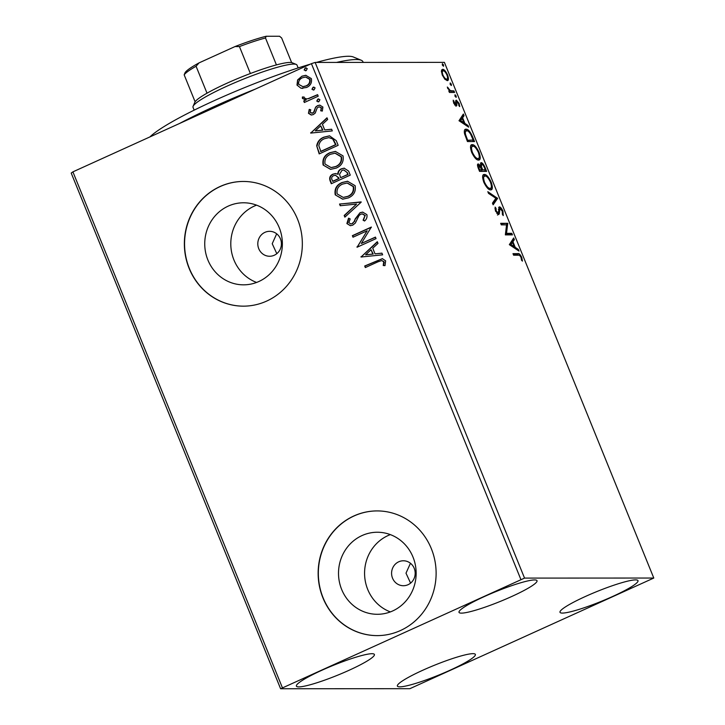 <?xml version="1.0" encoding="UTF-8"?>
<svg xmlns="http://www.w3.org/2000/svg" width="725" height="725" viewBox="0 0 725 725"><rect width="100%" height="100%" fill="white"/><g stroke="black" fill="none" stroke-linecap="round" stroke-linejoin="round"><path stroke-width="1.09" d="M274.258 255.254A12.47 11.799 -90 0 0 281.164 241.28A12.47 11.799 -90 0 0 269.6 231.32A12.47 11.799 -90 0 0 264.951 232.335A12.47 11.799 -90 0 0 258.046 246.31A12.47 11.799 -90 0 0 269.609 256.26A12.47 11.799 -90 0 0 274.258 255.254M408.039 584.713A12.47 11.799 -90 0 0 414.936 570.738A12.47 11.799 -90 0 0 403.381 560.778A12.47 11.799 -90 0 0 398.732 561.793A12.47 11.799 -90 0 0 391.826 575.768A12.47 11.799 -90 0 0 403.39 585.718A12.47 11.799 -90 0 0 408.039 584.713M392.642 610.967A41.026 38.815 -90 0 0 415.353 564.993A41.026 38.815 -90 0 0 377.308 532.241A41.026 38.815 -90 0 0 362.02 535.567A41.026 38.815 -90 0 0 339.309 581.532A41.026 38.815 -90 0 0 377.353 614.293A41.026 38.815 -90 0 0 392.642 610.967M390.34 534.615A41.026 38.815 -90 0 0 388.074 535.548A41.026 38.815 -90 0 0 364.593 574.553A41.026 38.815 -90 0 0 390.376 611.909M258.861 281.508A41.026 38.815 -90 0 0 281.572 235.534A41.026 38.815 -90 0 0 243.537 202.782A41.026 38.815 -90 0 0 228.239 206.108A41.026 38.815 -90 0 0 205.538 252.073A41.026 38.815 -90 0 0 243.573 284.834A41.026 38.815 -90 0 0 258.861 281.508M256.559 205.157A41.026 38.815 -90 0 0 254.294 206.09A41.026 38.815 -90 0 0 230.813 245.095A41.026 38.815 -90 0 0 256.596 282.451M266.619 301.102A62.35 58.988 -90 0 0 301.129 231.239A62.35 58.988 -90 0 0 243.319 181.458A62.35 58.988 -90 0 0 220.083 186.506A62.35 58.988 -90 0 0 185.573 256.369A62.35 58.988 -90 0 0 243.382 306.158A62.35 58.988 -90 0 0 266.619 301.102M243.419 181.458A62.35 58.988 -90 0 0 220.282 186.506A62.35 58.988 -90 0 0 185.763 256.324A62.35 58.988 -90 0 0 243.482 306.158M400.399 630.56A62.35 58.988 -90 0 0 434.909 560.697A62.35 58.988 -90 0 0 377.1 510.917A62.35 58.988 -90 0 0 353.863 515.964A62.35 58.988 -90 0 0 319.353 585.827A62.35 58.988 -90 0 0 377.163 635.617A62.35 58.988 -90 0 0 400.399 630.56M377.199 510.917A62.35 58.988 -90 0 0 354.063 515.964A62.35 58.988 -90 0 0 319.544 585.773A62.35 58.988 -90 0 0 377.263 635.617M321.764 670.308A42.086 5.374 -22.1 0 1 374.39 654.467A42.086 5.374 -22.1 0 1 349.024 670.299A42.086 5.374 -22.1 0 1 296.398 686.14A42.086 5.374 -22.1 0 1 321.764 670.308M585.365 596.494A42.086 5.374 -22.1 0 1 637.991 580.653A42.086 5.374 -22.1 0 1 612.634 596.476A42.086 5.374 -22.1 0 1 559.999 612.317A42.086 5.374 -22.1 0 1 585.365 596.494M422.748 670.263A42.086 5.374 -22.1 0 1 475.373 654.421A42.086 5.374 -22.1 0 1 450.007 670.244A42.086 5.374 -22.1 0 1 397.382 686.086A42.086 5.374 -22.1 0 1 422.748 670.263M484.382 596.539A42.086 5.374 -22.1 0 1 537.007 580.698A42.086 5.374 -22.1 0 1 511.651 596.53A42.086 5.374 -22.1 0 1 459.025 612.371A42.086 5.374 -22.1 0 1 484.382 596.539M444.778 79.125L442.232 74.965L441.398 70.805L442.631 69.31C444.081 69.274 445.73 71.15 447.579 74.965C448.82 78.771 448.702 80.665 447.216 80.62L444.778 79.125M447.669 80.529L447.216 80.62M454.593 92.447L449.428 92.447L448.802 90.906L449.563 90.906L447.316 87.054L450.361 90.661L453.968 90.906L454.593 92.447M453.678 103.14L453.207 100.159L455.572 104.536L455.726 100.666L456.324 100.159L459.133 103.412L459.722 106.584L458.889 105.705L458.572 103.584L456.977 101.699L456.822 105.578L456.224 106.077L453.678 103.14M454.675 104.944L455.889 104.164M456.977 101.699L455.771 102.461M455.88 106.004L456.822 105.578L456.224 106.077M472.637 136.898L474.531 141.556L467.462 141.556L464.544 133.744C464.018 130.491 464.535 128.987 466.075 129.213C468.024 128.987 470.208 131.542 472.637 136.898L472.02 137.179M465.305 129.367L466.075 129.213L464.988 129.703L467.598 130.953M486.638 171.381L479.569 171.381L478.418 168.544C477.231 165.49 477.195 163.95 478.301 163.922L480.566 165.808L481.083 162.636C482.261 162.654 483.566 164.231 485.016 167.366L486.638 171.381M497.604 198.369L493.145 204.803L492.465 203.127L495.846 198.242L488.505 193.376L487.816 191.69L497.604 198.369L496.516 198.868L492.873 204.133M511.805 233.341L512.43 234.882L505.361 234.882L506.558 224.859L501.292 224.859L500.658 223.318L507.727 223.309L506.539 233.341L511.805 233.341L510.717 233.831L511.143 234.882M518.312 255.191L513.608 255.2L512.983 253.65L517.75 253.65C518.783 253.034 520.106 254.257 521.719 257.321L522.444 261.109L521.583 260.32L521.003 257.339C519.879 255.436 518.982 254.729 518.312 255.191M653.787 578.043L524.537 578.097L280.602 688.75L409.861 688.687L653.787 578.043L444.398 62.368L315.139 62.432L524.537 578.097M509.331 244.651L513.681 237.963L514.36 239.649L512.938 241.706L515.221 247.343L518.321 249.4L519.009 251.077L509.331 244.651M496.924 213.485L498.456 212.099L499.317 206.861C500.386 206.888 501.6 208.302 502.951 211.093L503.232 215.597L502.371 214.346L502.271 211.202L499.933 208.401L499.335 213.784L498.582 214.573L495.474 210.993L495.103 207.114L496.027 208.32L496.208 211.011L498.12 212.987L496.951 213.503M498.601 207.413L499.915 208.401L498.365 209.398M498.274 211.954L498.247 214.274L499.335 213.784L498.582 214.573M490.653 189.887C488.686 190.004 486.403 187.467 483.82 182.274C482.098 176.972 482.279 174.363 484.354 174.462C486.339 174.363 488.614 176.927 491.197 182.156C492.882 187.385 492.701 189.959 490.653 189.887L491.314 189.76M483.666 174.607L484.354 174.462L483.276 174.961L485.823 176.193M478.545 160.071C476.579 160.18 474.295 157.642 471.703 152.449C469.99 147.148 470.162 144.538 472.247 144.637C474.222 144.538 476.506 147.102 479.089 152.332C480.766 157.561 480.584 160.134 478.545 160.071L479.207 159.935M471.558 144.782L472.247 144.637L471.159 145.136L473.715 146.368M459.007 120.731L463.357 114.043L464.045 115.719L462.613 117.785L464.897 123.413L468.006 125.479L468.685 127.156L459.007 120.731M456.079 97.331L454.965 96.044L455.028 94.758L456.143 96.044L456.188 97.304M451.276 85.505L450.162 84.218L450.234 82.931L451.34 84.218L451.385 85.477M443.446 66.22L442.332 64.942L442.404 63.655L443.51 64.942L443.555 66.202M280.602 688.75L71.213 173.076L72.908 171.852L282.306 687.518M300.993 88.233L297.005 85.106L297.603 79.922L301.926 76.188L305.769 75.309L311.36 78.599C312.085 82.786 310.472 85.749 306.521 87.498L300.993 88.233L297.005 85.106M318.212 96.198L304.346 102.488L303.721 100.947L305.76 100.023L302.388 98.373L302.388 96.987L304.165 97.05L304.192 97.848L306.385 98.899L308.071 98.691L317.586 94.658L318.212 96.198M308.451 113.29L309.212 109.412L310.771 109.783L310.11 112.42L312.584 113.064L313.689 112.121L315.647 107.101L317.586 105.614L319.761 105.125L322.906 107.055L322.326 111.079L320.677 110.78L321.275 107.998L319.399 106.874L318.284 107.128L317.106 108.097L315.212 113.109L313.272 114.577L311.27 115.039L308.451 113.29L309.611 109.412M336.264 140.641L338.158 145.308L319.181 153.908L316.698 145.788C317.514 141.565 319.906 138.692 323.894 137.161L329.485 135.829L336.264 140.641M350.266 175.124L331.289 183.733L330.138 180.897C329.05 177.779 329.984 175.532 332.965 174.145L335.476 173.565L337.768 174.199C337.868 171.626 339.055 169.84 341.33 168.825L344.167 168.173L348.634 171.118L350.266 175.124M361.222 202.121L344.864 217.156L344.185 215.479L356.591 204.069L340.224 205.728L339.536 204.042L361.222 202.121M375.423 237.093L376.048 238.634L357.081 247.234L367.158 230.795L353.002 237.211L352.377 235.67L371.354 227.061L361.313 243.491L375.423 237.093M377.952 261.825L365.327 267.552L364.702 266.002L382.356 258.662L385.646 260.846L384.993 265.631L383.217 265.504L383.706 261.743L381.685 260.574L377.952 261.825M520.813 579.329L311.424 63.655L72.908 171.852M361.041 257.013L377.299 241.715L377.988 243.401L372.741 248.213L375.024 253.85L381.948 253.152L382.628 254.828L361.041 257.013M366.877 214.618C367.376 217.156 366.605 219.285 364.557 221.007L363.089 220.192L364.974 215.615L362.301 213.902L360.624 214.274L358.966 215.624L355.341 223.037L352.776 225.14L350.347 225.692L346.885 223.563L348.526 218.234L350.184 218.914L348.843 222.702L350.791 223.934L352.069 223.635L354.135 221.587L355.25 218.832L360.026 212.715L362.645 212.117L366.877 214.618M348.381 197.907L342.653 199.185L335.231 194.853C334.243 189.007 336.509 184.902 342.019 182.519L347.502 181.25L355.123 185.682C356.057 191.454 353.809 195.523 348.381 197.907M336.264 168.082L330.546 169.36L323.123 165.028C322.136 159.192 324.401 155.078 329.911 152.694L335.394 151.425L343.016 155.857C343.949 161.63 341.702 165.699 336.264 168.082M310.726 133.083L326.984 117.794L327.664 119.471L322.426 124.292L324.709 129.929L331.624 129.231L332.304 130.908L310.726 133.083M318.864 101.69L316.752 101.119L317.813 99.117L319.915 99.688L318.864 101.69L318.03 101.881M318.239 101.872L317.16 101.119L317.813 99.117L318.61 98.926M314.061 89.864L311.958 89.293L313.01 87.29L315.112 87.861L314.061 89.864L313.227 90.054M313.436 90.045L312.357 89.293L313.01 87.29L313.807 87.1M306.231 70.579L304.128 70.008L305.18 68.005L307.282 68.576L306.231 70.579L305.397 70.778M305.606 70.76L304.527 70.008L305.18 68.005L305.977 67.824M311.424 63.655L315.139 62.432M410.459 563.271L406 573.167L410.586 583.136M276.678 233.812L272.219 243.709L276.805 253.678M365.663 267.398L364.702 266.002M365.101 266.002L382.555 258.671M385.011 265.604L383.217 265.504M383.625 265.504L383.842 262.885M384.25 262.885L383.706 261.743M384.114 261.743L381.894 260.583M361.431 256.967L360.941 256.75M361.349 256.75L377.417 241.987M381.957 253.188L375.024 253.85M365.572 254.81L373.221 254.076L371.064 249.753L365.572 254.81L372.813 254.076L371.064 249.753M357.416 247.08L356.945 246.917M357.353 246.917L367.158 230.795M353.347 237.057L352.377 235.67M352.785 235.67L371.417 227.215M375.487 237.247L361.313 243.491M364.702 220.862L363.089 220.192M363.497 220.192L364.974 215.615M365.382 215.615L362.5 213.911M350.547 225.692L346.885 223.563M347.293 223.563L348.933 218.234M351 223.925L352.069 223.635M352.468 223.635L354.135 221.587M354.543 221.587L355.25 218.832M355.658 218.832L360.026 212.715M360.425 212.715L362.853 212.126M345.154 216.884L344.185 215.479M344.583 215.479L356.591 204.069M340.605 205.683L339.536 204.042M339.943 204.042L361.141 201.903M342.871 199.185L335.231 194.853M335.63 194.853C334.651 189.007 336.917 184.902 342.427 182.519L342.019 182.519M342.427 182.519L347.701 181.25M343.423 197.408L348.145 196.366C352.495 194.481 354.317 191.228 353.601 186.615L347.357 183.026M342.644 184.068C338.276 185.962 336.445 189.234 337.143 193.901L343.224 197.408L347.746 196.366C352.087 194.481 353.909 191.228 353.202 186.615L347.157 183.026L342.644 184.068M331.633 183.579L330.546 180.897C329.449 177.779 330.392 175.532 333.373 174.145L332.965 174.145M333.373 174.145L335.684 173.565M341.33 168.825L341.729 168.825C339.463 169.84 338.267 171.626 338.167 174.19L337.768 174.199M341.729 168.825L344.366 168.182M347.384 172.704L343.713 169.985L341.955 170.375L339.545 174.335L340.641 177.67L348.1 174.471L347.384 172.704L343.913 169.985M338.774 177.761L335.403 175.269L333.627 175.677C331.851 176.483 331.289 177.833 331.959 179.709L333.02 181.304L339.101 178.549L335.612 175.269M339.101 178.549L338.376 177.761M332.612 181.313L338.693 178.549M348.1 174.471L346.976 172.704M340.641 177.67L347.692 174.471M330.754 169.36L323.123 165.028M323.522 165.028C322.534 159.192 324.8 155.078 330.319 152.694L329.911 152.694M330.319 152.694L335.593 151.425M331.316 167.584L336.038 166.542C340.388 164.657 342.2 161.403 341.493 156.79L335.249 153.202M330.537 154.244C326.168 156.138 324.338 159.409 325.036 164.077L331.117 167.584L335.63 166.542C339.98 164.657 341.801 161.403 341.094 156.79L335.041 153.202L330.537 154.244M319.526 153.754L316.698 145.788M317.097 145.788C317.913 141.565 320.314 138.692 324.302 137.161L323.894 137.161M324.302 137.161L329.685 135.838M333.156 139.082L328.851 137.641L324.519 138.702C321.248 139.952 319.344 142.317 318.819 145.788L320.903 151.489L335.983 144.647L333.156 139.082L329.059 137.65M320.504 151.489L335.584 144.647L332.748 139.082M311.116 133.047L310.617 132.829M311.025 132.829L327.093 118.066M331.642 129.267L324.709 129.929M315.248 130.881L322.897 130.147L320.74 125.833L315.248 130.881L322.498 130.147L320.74 125.833M311.832 113.272L312.584 113.064M312.983 113.064L313.689 112.121M314.097 112.121L315.647 107.101M316.046 107.092L317.586 105.614M317.985 105.614L319.952 105.125M322.362 111.016L320.677 110.78M321.084 110.78L321.275 107.998M321.683 107.998L319.598 106.883M311.469 115.039L308.85 113.29M318.221 99.117L318.819 98.944M304.69 102.334L303.721 100.947M304.128 100.947L305.76 100.023M306.167 100.023L302.388 98.373M302.796 98.373L302.796 96.987M306.593 98.899L308.071 98.691M308.478 98.691L317.65 94.812M313.417 87.29L314.016 87.118M297.413 85.106L297.603 79.922M298.011 79.922L301.926 76.188M302.325 76.188L305.968 75.309M302.805 88.396L301.392 88.233M303.068 86.656L306.303 85.949C309.267 84.689 310.527 82.496 310.055 79.378L305.841 77.031M302.561 77.72C299.597 78.998 298.31 81.2 298.709 84.345L302.869 86.665L305.905 85.949C308.868 84.689 310.119 82.496 309.657 79.378L305.642 77.031L302.561 77.72M305.587 68.005L306.186 67.833M513.182 254.149L516.671 254.14L519.182 255.273M521.103 257.602L521.719 257.321M512.874 239.132L513.282 240.138L514.36 239.649M513.282 240.138L511.85 242.204L512.938 241.706M513.753 246.899L514.134 247.832L515.221 247.343M514.134 247.832L517.242 249.889L518.321 249.4M512.475 242.368L509.892 245.023L513.146 247.171L514.224 246.681L512.475 242.368L510.98 244.533L514.224 246.681M509.892 245.023L510.98 244.533M500.857 223.808L507.727 223.309M506.648 223.808L507.872 223.663M506.784 224.152L505.461 233.831L506.539 233.341M505.461 233.831L510.717 233.831M502.334 211.374L502.951 211.093M502.507 213.993L502.525 214.573M498.247 214.274L497.495 215.062M494.912 208.782L496.027 208.32M495.601 211.283L496.208 211.011M496.843 213.522L497.377 212.588M488.496 193.348L496.417 198.605L497.495 198.115M490.58 182.428L491.197 182.156M491.278 187.286L490.707 189.887M488.07 188.645L490.028 188.346C491.668 188.418 491.822 186.37 490.49 182.202C488.414 177.969 486.575 175.903 484.98 176.003L482.623 177.598M484.98 176.003C483.33 175.93 483.176 177.997 484.508 182.211C486.602 186.398 488.442 188.446 490.028 188.346L488.94 188.844M483.901 182.483L484.508 182.211M477.576 164.475L478.862 165.472M479.977 166.07L480.566 165.808M480.376 163.188L481.735 164.185L480.34 164.756M484.4 167.647L485.016 167.366M484.817 170.049L485.36 171.381M481.463 170.049L485.288 169.831L484.572 168.073C483.593 165.617 482.632 164.321 481.708 164.176L481.436 166.605L482.66 169.84L485.288 169.831M479.143 170.33L481.935 169.84L478.935 165.463L477.63 166.007M478.409 168.517L479.026 168.236L479.669 169.84L481.935 169.84M479.062 170.112L479.669 169.84M478.935 165.463L479.026 168.236M481.581 170.33L482.66 169.84M480.639 166.968L481.436 166.605M478.473 152.603L479.089 152.332M479.171 157.461L478.6 160.062M475.963 158.82L477.92 158.521C479.551 158.594 479.714 156.546 478.382 152.377C476.298 148.154 474.458 146.087 472.872 146.187L470.507 147.773M472.872 146.187C471.223 146.106 471.069 148.172 472.401 152.386C474.494 156.573 476.334 158.621 477.92 158.521L476.832 159.02M471.794 152.658L472.401 152.386M472.709 140.224L473.244 141.556M466.945 140.297L473.18 140.016L470.652 134.225C469.048 131.714 467.725 130.563 466.701 130.754L464.299 132.285M467.036 140.505L473.18 140.016M464.87 134.868L465.55 134.56L467.562 140.016M466.701 130.754C465.432 130.554 465.042 131.823 465.55 134.56M462.55 115.212L462.958 116.218L464.045 115.719M462.958 116.218L461.526 118.275L462.613 117.785M463.438 122.969L463.819 123.912L464.897 123.413M463.819 123.912L466.918 125.969L468.006 125.479M462.16 118.447L459.577 121.102L462.822 123.25L463.909 122.761L462.16 118.447L460.665 120.604L463.909 122.761M459.577 121.102L460.665 120.604M453.225 101.427L454.013 101.065M453.732 103.285L454.267 103.041M455.708 100.766L456.813 101.745M458.599 103.657L459.133 103.412M455.898 104.11L456.768 103.711M455.681 104.201L455.735 106.077M455.173 96.488L456.143 96.044M448.92 91.196L449.563 90.906M447.561 88.06L448.168 87.788M447.842 88.713L448.358 88.477M449.147 91.096L450.361 90.661M449.273 91.16L453.968 90.906M452.88 91.395L453.306 92.447M450.37 84.662L451.34 84.218M441.697 69.808L443.573 70.896M447.044 75.201L447.579 74.965M447.352 78.617L447.044 80.611M445.168 79.523L446.6 79.079C447.724 79.152 447.833 77.774 446.944 74.965C445.549 72.147 444.325 70.778 443.256 70.851L441.389 71.829M443.256 70.851C442.132 70.787 442.005 72.156 442.866 74.965C444.289 77.774 445.531 79.152 446.6 79.079L445.513 79.569M442.341 75.21L442.866 74.965M442.54 65.377L443.51 64.942M149.93 136.916A112.23 14.319 -22.1 0 1 310.291 64.172M316.363 62.432A112.23 14.319 -22.1 0 1 327.12 59.631A112.23 14.319 -22.1 0 1 353.247 56.949L361.267 60.257A118.465 15.116 157.9 0 0 336.581 62.413M255.291 89.121A118.465 15.116 157.9 0 0 179.628 123.44M363.198 62.404L362.908 61.688A118.465 15.116 157.9 0 0 361.267 60.257M298.147 67.932L296.996 65.096A56.115 7.159 157.9 0 0 296.217 64.416A56.115 7.159 157.9 0 0 226.834 86.221A56.115 7.159 157.9 0 0 193.104 106.294A56.115 7.159 157.9 0 0 193.013 107.318L194.164 110.155M193.104 106.294L194.817 102.307A52.997 6.761 -22.1 0 1 195.107 101.79A52.997 6.761 -22.1 0 1 207.015 93.19A52.997 6.761 -22.1 0 1 226.68 83.348A52.997 6.761 -22.1 0 1 250.379 73.515A52.997 6.761 -22.1 0 1 276.424 64.906A52.997 6.761 -22.1 0 1 292.211 62.767L296.217 64.416M195.107 101.79L184.177 74.856L184.857 73.143M250.379 73.515L239.44 46.581L235.036 46.554A51.131 6.525 -22.1 0 1 266.175 36.259L279.56 36.25L281.644 37.972L291.64 62.595M184.694 73.515L184.92 72.989A51.131 6.525 -22.1 0 1 199.094 62.858L235.036 46.554M199.094 62.858L196.076 66.256A52.997 6.761 157.9 0 0 184.177 74.856M207.015 93.19L196.076 66.256M266.175 36.259L265.486 37.972A52.997 6.761 157.9 0 0 239.44 46.581M276.424 64.906L265.486 37.972M516.671 254.14L517.75 253.65M498.465 211.872L499.353 211.464M481.735 169.333L482.343 169.061M466.537 139.282L467.154 139.001M451.149 91.395L452.228 90.906M499.761 208.438L498.673 208.927M455.69 104.509L454.602 104.998M456.841 101.736L455.753 102.225"/></g></svg>
